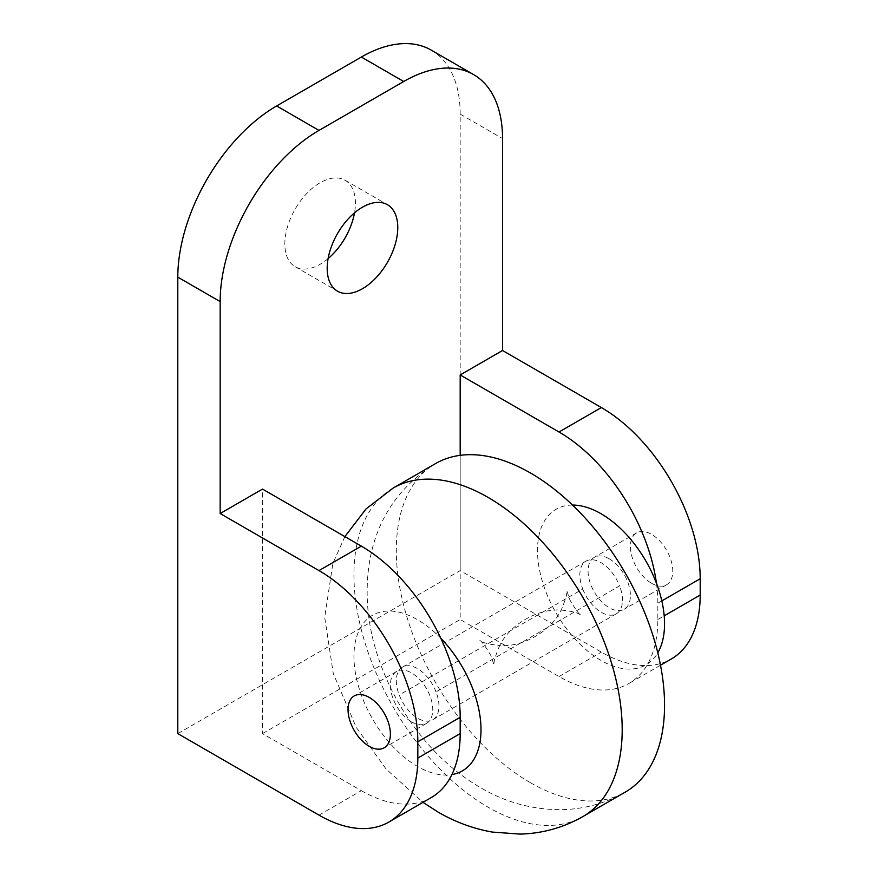 <?xml version="1.0" encoding="UTF-8"?>
<svg xmlns="http://www.w3.org/2000/svg" width="878" height="878" viewBox="0 0 878 878"><rect width="100%" height="100%" fill="white"/><g stroke="black" fill="none" stroke-linecap="round" stroke-linejoin="round"><path stroke-width="0.66" stroke-dasharray="4.39 3.29" d="M436.004 691.908A29.951 17.297 -120 0 0 402.497 667.115A29.951 17.297 -120 0 0 399.249 694.97A29.951 17.297 -120 0 0 432.744 719.762A29.951 17.297 -120 0 0 436.004 691.908L619.55 585.933A29.951 17.297 -120 0 0 586.043 561.141A29.951 17.297 -120 0 0 582.783 589.006L399.249 694.97M572.489 505.059A89.852 51.879 -120 0 0 539.202 568.318A89.852 51.879 -120 0 0 601.013 660.443A89.852 51.879 -120 0 0 657.787 652.804M582.783 589.006A29.951 17.297 -120 0 0 616.29 613.799A29.951 17.297 -120 0 0 619.55 585.933M530.422 782.715A189.681 109.52 -120 0 0 625.268 792.11C605.107 803.557 583.497 809.417 560.427 809.681C531.925 809.56 505.289 802.218 480.507 787.654C460.401 775.889 442.435 760.831 426.609 742.492C405.318 717.732 389.36 689.91 378.758 659.049C367.553 626.585 364.458 594.208 369.495 561.898C376.772 519.304 398.799 486.533 435.587 463.562A189.681 109.52 -120 0 0 406.503 615.566A189.681 109.52 -120 0 0 530.422 782.715M318.988 815.135L361.352 790.672L262.522 733.613L262.522 489.079M262.522 733.613L460.182 619.495L460.182 455.342M177.806 733.613L460.182 570.59L601.364 652.102A139.767 80.699 -120 0 0 671.253 659.027M656.426 583.19A139.767 80.699 60 0 1 657.841 603.197L657.841 619.495A139.767 80.699 60 0 1 628.889 683.479A139.767 80.699 60 0 1 559.012 676.554L460.182 619.495M651.597 583.288A29.951 17.297 -120 0 0 666.567 584.77A29.951 17.297 -120 0 0 666.567 550.188A29.951 17.297 -120 0 0 636.616 532.891A29.951 17.297 -120 0 0 632.028 556.893A29.951 17.297 -120 0 0 651.597 583.288M431.23 50.123A139.767 80.699 -60 0 1 460.182 114.107L460.182 570.59M328.098 258.604A49.914 28.82 -60 0 1 320.13 264.256A49.914 28.82 -60 0 1 295.173 266.725A49.914 28.82 -60 0 1 295.173 209.085A49.914 28.82 -60 0 1 345.087 180.264A49.914 28.82 -60 0 1 354.514 212.849M609.233 558.825A29.951 17.297 60 0 1 628.802 585.22A29.951 17.297 60 0 1 624.214 609.222A29.951 17.297 60 0 1 609.233 607.741A29.951 17.297 60 0 1 589.676 581.346A29.951 17.297 60 0 1 594.263 557.343A29.951 17.297 60 0 1 609.233 558.825M411.573 721.859A29.951 17.297 -120 0 0 426.554 723.34A29.951 17.297 -120 0 0 426.554 688.758A29.951 17.297 -120 0 0 396.604 671.461A29.951 17.297 -120 0 0 392.005 695.464A29.951 17.297 -120 0 0 411.573 721.859M361.352 790.672A139.767 80.699 -120 0 0 431.23 797.597M440.822 638.295A89.852 51.879 -120 0 0 355.063 643.3A89.852 51.879 -120 0 0 417.478 766.406A89.852 51.879 -120 0 0 451.885 774.583M393.223 488.014A189.681 109.52 -120 0 0 364.15 640.018A189.681 109.52 -120 0 0 488.069 807.167A189.681 109.52 -120 0 0 582.904 816.562M559.012 676.554L601.364 652.102M460.182 114.107L502.534 138.559M657.841 619.495L664.196 615.829M661.814 600.892L657.841 603.197M402.497 667.115L586.043 561.141M344.867 536.612L332.894 563.292L324.706 617.366L333.289 673.602L356.27 727.434L385.991 768.919L422.976 802.36M580.336 614.743C577.087 612.504 570.711 610.945 561.196 610.067C538.412 608.355 510.359 623.885 499.648 645.604C488.036 644.123 481.44 642.444 479.882 640.545C481.517 640.962 485.183 645.978 490.868 655.581L494.149 665.261C493.282 662.956 495.115 656.404 499.648 645.604C523.606 647.218 551.175 630.832 561.196 610.067C565.728 599.268 567.561 592.716 566.705 590.422L569.954 600.058C575.65 609.683 579.315 614.699 580.973 615.127L580.336 614.743M616.29 613.799L432.744 719.762M295.173 266.725L337.525 291.178M345.087 180.264L387.439 204.717M660.508 665.228L628.889 683.479M396.604 671.461L354.24 695.925M426.554 723.34L384.191 747.793M636.616 532.891L594.263 557.343M666.567 584.77L624.214 609.222"/><path stroke-width="1.32" d="M657.787 652.804A89.852 51.879 -120 0 0 645.945 561.141A89.852 51.879 -120 0 0 572.489 505.059M393.223 488.014A189.681 109.52 -120 0 1 582.915 597.534A189.681 109.52 -120 0 1 582.904 816.562L625.268 792.11A189.681 109.52 -120 0 0 625.268 573.082A189.681 109.52 -120 0 0 435.587 463.562L393.223 488.014L366.049 508.922L344.867 536.612M362.482 288.708A49.914 28.82 -60 0 1 337.525 291.178A49.914 28.82 -60 0 1 337.525 233.537A49.914 28.82 -60 0 1 387.439 204.717A49.914 28.82 -60 0 1 395.089 244.721A49.914 28.82 -60 0 1 362.482 288.708M220.158 301.593L220.158 513.531L318.988 570.59A139.767 80.699 -120 0 1 417.818 741.767L417.818 758.065L460.182 733.613A139.767 80.699 -120 0 1 431.23 797.597L388.877 822.049A139.767 80.699 -120 0 1 318.988 815.135L177.806 733.613L177.806 277.141L220.158 301.593A139.767 80.699 -60 0 1 318.988 130.416L403.704 81.5A139.767 80.699 -60 0 1 473.582 74.575A139.767 80.699 -60 0 1 502.534 138.559L502.534 350.498L460.182 374.95L460.182 455.342M220.158 513.531L262.522 489.079L361.352 546.138A139.767 80.699 -120 0 1 460.182 717.315L460.182 733.613M369.221 746.311A29.951 17.297 -120 0 0 384.191 747.793A29.951 17.297 -120 0 0 384.191 713.21A29.951 17.297 -120 0 0 354.24 695.925A29.951 17.297 -120 0 0 349.653 719.916A29.951 17.297 -120 0 0 369.221 746.311M388.877 822.049A139.767 80.699 -120 0 0 417.818 758.065M177.806 277.141A139.767 80.699 -60 0 1 276.636 105.953L361.352 57.048A139.767 80.699 -60 0 1 431.23 50.123L473.582 74.575M502.534 350.498L601.364 407.557A139.767 80.699 -120 0 1 700.194 578.745L700.194 595.043A139.767 80.699 -120 0 1 671.253 659.027L660.508 665.228M354.514 212.849A49.914 28.82 -60 0 1 328.098 258.604M601.364 407.557L559.012 432.009A139.767 80.699 60 0 1 656.426 583.19M559.012 432.009L460.182 374.95M451.885 774.583A89.852 51.879 -120 0 0 480.705 722.375A89.852 51.879 -120 0 0 440.822 638.295M361.352 57.048L403.704 81.5M276.636 105.953L318.988 130.416M664.196 615.829L700.194 595.043M700.194 578.745L661.814 600.892M318.988 570.59L361.352 546.138M417.818 741.767L460.182 717.315M582.904 816.562C563.391 827.669 542.45 833.507 520.105 834.1L492.262 832.07C473.132 828.645 455.1 821.995 438.155 812.117L422.976 802.36"/></g></svg>
